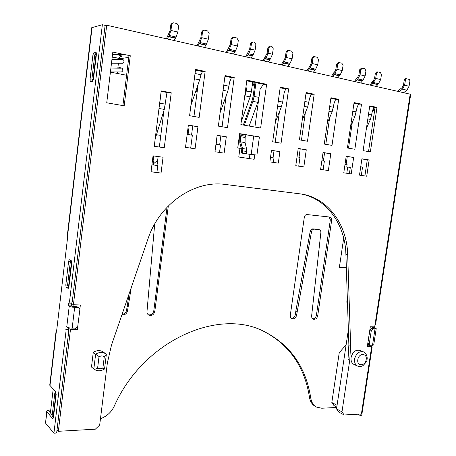<?xml version="1.0" encoding="UTF-8"?>
<svg xmlns="http://www.w3.org/2000/svg" width="456" height="456" viewBox="0 0 456 456"><rect width="100%" height="100%" fill="white"/><g stroke="black" fill="none" stroke-linecap="round" stroke-linejoin="round"><path stroke-width="0.68" d="M376.183 86.458L378.531 83.659L380.663 79.572L381.461 74.584L380.395 72.481L378.132 71.934L376.684 71.945L375.339 73.439L374.541 78.438L373.213 81.008L372.21 81.852L370.141 85.084M377.836 71.906L376.485 73.399L375.687 78.409L373.561 82.519L371.218 85.329M376.987 71.974L376.684 71.945M373.92 107.325L372.455 111.047L370.437 119.432L367.827 118.919M374.456 107.439L375.06 107.684M79.874 309.06L80.364 304.967L73.41 304.762L106.693 25.205L410.183 94.187L374.695 326.838L370.312 326.758L367.314 346.469L371.703 346.474L361.403 413.997L344.149 414.977L341.983 411.859L349.741 360.274L350.624 345.557L347.689 254.687C347.056 224.369 327.801 197.75 300.96 193.971L225.401 184.475C194.86 179.892 159.663 203.399 147.972 238.933L111.486 345.152L107.365 362.896L99.687 425.032L95.321 429.193L58.351 431.302L70.446 329.665L77.395 329.751L77.771 326.604M106.693 25.205L105.079 25.627M316.481 407.065L315.199 406.353C312.098 404.575 310.2 401.588 309.499 397.387L310.775 398.082C311.471 402.3 313.375 405.293 316.481 407.065L321.754 408.228L336.75 407.47M310.775 398.082C305.811 366.55 289.873 344.172 262.964 330.942C217.615 308.113 142.973 341.025 114.205 406.267C111.27 412.315 106.693 416.448 100.474 418.676M119.107 58.14L121.051 58.539L127.218 57.61L128.706 57.918M252.196 85.54L254.516 86.019M372.609 110.329L374.604 110.74M346.127 344.804L339.247 352.682L331.825 402.494L333.94 405.526L336.807 407.077M347.347 298.344L346.771 302.214L347.478 302.453M290.324 315.056L304.323 217.176C304.716 215.454 305.64 214.582 307.087 214.565L329.973 217.067C331.233 217.455 331.808 218.464 331.689 220.1L317.712 315.774C316.994 318.459 315.541 319.605 313.363 319.211C312.058 318.596 311.494 317.399 311.659 315.615L320.87 232.531C320.938 230.987 320.374 230.023 319.177 229.642L314.241 229.146C312.862 229.168 311.955 230.001 311.533 231.637L296.588 315.221C295.847 317.98 294.337 319.137 292.062 318.698C290.74 318.06 290.159 316.846 290.324 315.056M131.185 287.81L127.532 310.77C126.717 313.853 124.853 315.176 121.929 314.748M168.327 205.918L154.801 311.488C153.815 314.834 151.82 316.054 148.816 315.147C147.459 314.321 146.855 313.033 147.003 311.283L154.698 223.981M343.699 238.049L339.367 267.41L346.349 267.877M346.338 267.586L339.406 267.113M309.499 397.387C304.676 366.664 289.315 344.588 263.425 331.153M50.73 409.99L50.616 409.995C48.216 410.143 46.894 410.622 46.654 411.426L45.566 423.128L53.922 433.2L56.652 433.04L68.776 331.039L68.229 327.63M311.533 231.637L310.211 231.329L295.847 310.986L295.311 314.703L296.588 315.221M291.43 318.334C293.453 318.288 294.753 317.08 295.311 314.703M312.719 318.841C314.64 318.75 315.871 317.553 316.407 315.267L330.332 219.826L329.118 216.97M318.972 229.607L318.083 229.408M317.638 229.311L312.913 228.844C311.533 228.866 310.633 229.693 310.211 231.329M129.105 293.858L126.557 310.2L127.532 310.77M122.071 314.332C124.516 314.098 126.01 312.719 126.557 310.2M167.038 207.246L153.775 310.924L154.801 311.488M148.28 314.782C151.118 315.278 152.948 313.99 153.775 310.924M295.847 310.986L297.124 311.488M127.087 305.965L128.062 306.523M360.229 414.059L360.029 415.376L357.817 414.196M360.029 415.376L361.739 415.273L372.073 347.523L370.979 345.266M372.073 326.792L372.632 327.682L373.971 328.252L371.423 328.297L369.884 329.922L367.884 343.049L368.585 344.622L370.363 345.266L373.715 344.981L376.211 328.628L374.342 327.71L373.783 326.821M374.895 325.567L375.556 324.712L410.651 94.688L410.126 94.569M369.257 344.896L369.326 345.511M376.211 328.628L372.865 328.839L371.321 330.463L369.884 329.922M370.015 345.203L369.32 343.625L371.321 330.463M404.609 85.181L409.078 86.23L409.972 80.792L409.306 79.429L406.376 78.745L405.498 79.72L404.609 85.181L402.454 89.165L399.12 91.673M397.262 91.251L402.095 87.689L403.435 85.198L404.324 79.749L405.378 78.791M409.078 86.23L406.917 90.197L403.583 92.688M372.911 109.446L374.741 109.822M243.339 125.041L252.094 100.605L253.097 96.461L254.955 82.77L252.556 82.906M252.373 84.252L254.722 84.48M373.806 107.559L374.422 107.684M375.077 107.57L369.679 106.442M377.004 107.377L369.765 105.86L363.118 150.657L370.363 151.888L377.004 107.377L375.106 107.382L368.522 151.574M374.878 108.893L373.168 108.898M266.617 84.28L246.867 80.148L240.871 124.613L260.627 128.045L266.617 84.28L264.115 84.411L255.953 82.713L254.089 96.433L252.892 101.369L244.336 125.218M254.955 82.77L255.953 82.713M241.252 121.798L250.139 96.854L251.336 91.901L252.704 82.029L246.781 80.792M263.049 60.745L267.091 53.301L267.889 47.817L269.331 46.216L270.83 46.147L271.913 46.404L273.247 48.752L272.449 54.23L270.471 58.784L266.15 57.787L264.007 60.961M268.322 61.942L270.471 58.784M263.391 84.257L260.085 89.29L258.979 97.402L257.777 102.315L249.187 126.055M267.091 53.301L268.117 53.215L266.15 57.787L265.859 56.162M272.449 54.23L268.117 53.215L268.915 47.72L270.362 46.113M245.995 134.873L245.134 137.473L240.523 136.714L240.682 141.89L242.541 148.536L242.512 153.216M240.523 136.714L241.258 134.087M240.261 133.921L239.628 136.293L239.839 142.996L241.48 148.895M241.697 149.688L241.566 153.068M246.4 153.803L246.633 149.175L245.066 142.591L245.134 137.473M245.066 142.591L240.682 141.89M263.249 84.451L264.115 84.411M258.831 98.348L254.915 127.053M253.678 136.156L251.182 154.459M239.902 148.656L241.8 148.947L241.247 153.022L249.922 154.339L249.341 158.585M254.75 154.806L256.916 155.131L259.407 136.925L239.656 133.642L237.724 147.989L239.947 148.337L238.773 157.024L254.135 159.298L254.75 154.806L249.922 154.339M164.257 147.75L171.228 92.785L161.207 90.898L154.248 146.279L164.257 147.75M124.186 105.809L130.291 55.752L112.82 52.098L106.738 102.794L124.186 105.809M354.078 102.577L347.415 147.995L354.859 149.26L361.511 104.133L354.078 102.577M330.942 97.738L324.267 144.073L332.008 145.384L338.677 99.357L330.942 97.738M306.118 92.545L299.432 139.867L307.492 141.229L314.178 94.232L306.118 92.545M280.24 87.13L272.671 141.805L281.073 143.184L288.642 88.886L280.24 87.13M225.042 75.582L218.356 126.124L227.51 127.674L234.202 77.497L225.042 75.582M199.164 117.374L205.143 71.415L195.567 69.415L189.588 115.71L199.164 117.374M359.83 350.356C355.532 349.558 352.613 351.941 351.086 357.504C350.721 360.935 351.724 363.272 354.084 364.504L357.624 366.088C355.258 364.857 354.255 362.509 354.62 359.054L354.751 358.365C356.495 353.183 359.379 351.012 363.403 351.855L359.83 350.356M103.632 352.249L103.375 352.049C100.229 350.02 96.86 350.128 93.263 352.374L91.479 367.017L93.816 368.984C94.483 369.434 95.743 369.172 97.601 368.203L99.037 356.501L101.751 355.885L104.321 356.467L106.322 354.563L105.786 353.89L106.185 354.204M151.039 171.781L161.048 173.063L163.054 157.24L153.045 155.844L151.039 171.781M185.506 147.351L195.071 148.781L197.95 126.7L188.374 125.104L185.506 147.351M214.964 151.751L224.118 153.119L226.296 136.783L217.141 135.301L214.964 151.751M269.895 161.891L278.297 163.134L279.898 151.643L271.497 150.32L269.895 161.891M295.779 165.716L303.838 166.913L306.278 149.767L298.218 148.456L295.779 165.716M320.619 169.393L328.36 170.538L330.794 153.746L323.059 152.492L320.619 169.393M359.488 175.144L366.732 176.215L369.155 159.97L361.91 158.796L359.488 175.144M351.223 173.918L353.651 157.457L346.207 156.248L343.778 172.818L351.223 173.918M300.76 193.942C326.804 198.457 345.243 224.603 345.899 254.226L348.868 344.822L347.991 359.493L349.741 360.274M151.044 171.724L161.048 173.063M361.893 158.933L367.291 159.811L364.891 175.942M345.021 164.337L347.113 164.662L346.777 166.953L350.333 167.318L349.404 173.65M239.634 133.819L259.407 136.925M153.039 155.861L163.054 157.24M156.915 172.476L157.787 165.562L157.018 165.442L158.135 156.573M159.344 147.026L163.96 110.455M161.15 91.388L169.085 92.876L171.228 92.785M151.922 164.781L157.787 165.562M157.018 165.442L151.922 164.764M130.291 55.752L128.945 55.963L122.903 105.587M73.41 304.762L71.273 303.308M73.194 304.614L72.954 306.643M58.351 431.302L57.04 429.763M50.388 412.868L53.192 389.105M50.616 410.959L49.419 411.597L49.533 411.888L52.235 414.983M46.654 411.426L52.622 418.654L53.472 417.348L56.173 394.491L55.797 391.818L49.732 385.206L56.185 330.298L56.749 329.825M56.185 330.298L56.629 330.874L67.722 236.47L67.243 236.151L91.736 27.685L102.355 24.721L69.483 301.975L68.793 303.029L68.548 305.833L69.209 306.289C70.264 306.854 72.082 307.196 74.659 307.327L79.042 307.709L79.874 309.55L77.691 326.798L76.061 328.115L72.179 328.115C69.603 328.018 67.796 327.659 66.747 327.043L65.995 326.496L66.04 331.01L53.922 433.2M96.016 52.457L93.793 52.862L92.944 54.845L90.009 79.754L90.351 81.556L92.596 81.356L93.446 79.424L96.427 54.23L96.17 52.491M71.381 260.792L69.301 259.709L68.605 261.22L65.795 285.046L66.143 287.172L68.212 288.454L68.89 286.984L71.74 262.901L71.381 260.792M79.042 307.709L77.172 306.808L71.951 306.364L71.284 305.908L71.387 303.172M71.615 303.149L72.219 302.06L105.114 25.348L102.355 24.721M66.143 287.172L68.845 287.286L68.514 286.533M71.216 262.137L71.41 260.809M92.71 81.322L92.79 79.669M95.823 54.566L96.461 53.437M68.206 327.932L70.446 329.665M77.395 329.751L75.28 328.155M56.196 394.263L54.805 393.197L52.115 415.957L53.5 417.103M54.805 393.197L56.008 392.206M53.13 417.12L55.831 394.275M110.42 72.105L126.597 75.257M197.277 90.904L195.932 90.641M126.688 74.516L125.907 75.12M195.715 91.257L197.243 91.189M157.662 160.307L153.683 163.647M156.471 134.737L160.808 135.415M160.603 95.737L161.167 91.388M159.321 105.934L160.723 95.737M174.135 40.533L176.05 37.05L177.84 32.074L178.632 26.163L177.042 23.604L173.901 22.846L173.189 22.828L171.73 24.516L170.846 24.675L170.059 30.603L166.451 38.788M171.73 24.516L170.937 30.455L169.165 35.465L167.272 38.977M173.189 22.828L172.3 22.994L170.846 24.675M166.976 92.482L164.285 109.406L158.996 108.482M155.165 138.966L164.285 109.406M153.518 164.975L153.9 159.309L153.307 155.895M93.366 79.931L91.895 79.253L93.474 79.201M96.387 54.612L94.791 54.748L91.895 79.253M93.104 79.133L96.011 54.532M71.769 261.949L70.252 262.456L67.482 285.883L68.941 286.585M70.252 262.456L71.723 263.072M68.571 286.567L71.353 263.049M198.138 84.28L193.965 116.468M192.728 126.016L191.554 135.079M187.177 134.383L192.369 135.21L190.694 148.126M205.143 71.415L202.413 71.66M188.351 125.292L197.95 126.7M202.857 71.62L195.481 70.081M204.493 47.435L206.494 44.055L208.346 39.216L209.144 33.448L207.634 30.957L204.636 30.233L204.014 30.21L202.549 31.874L201.757 37.671L199.916 42.539L197.932 45.942M197.072 45.748L200.828 37.797L201.62 32.011L202.549 31.874M204.014 30.21L203.08 30.352L201.62 32.011M202.475 71.541L200.976 74.727L199.66 79.885L190.961 105.102M188.071 134.526L188.442 131.641L188.06 127.555M341.983 411.859L336.534 408.895L338.694 411.996L344.149 414.977M348.373 329.791L336.534 408.895M337.075 405.31L331.825 402.494M371.703 346.474L367.565 344.799M360.73 166.776L362.548 167.056L361.306 175.412M346.115 164.502L347.278 156.568M348.509 148.183L352.294 122.385M358.399 104.162L353.993 103.164M361.511 104.133L358.741 104.156M346.184 156.385L353.651 157.457M346.777 166.953L347.7 167.09L346.788 173.263M350.328 167.363L347.7 167.09M354.54 81.538L356.592 78.25L357.584 77.389L358.9 74.778L359.698 69.705L360.827 69.66L362.514 68.183L364.84 68.742L365.94 70.879L365.142 75.941L363.027 80.091L360.702 82.941M360.827 69.66L360.029 74.744L357.926 78.916L355.606 81.784M361.38 68.229L359.698 69.705M358.433 104.093L356.98 107.77L354.962 116.377L350.618 126.164M367.291 159.811L369.155 159.97M366.442 128.244L370.437 119.432M329.637 117.688L325.795 144.33M324.564 152.88L323.395 160.979M321.868 160.74L324.376 161.128L323.127 169.763M338.677 99.357L335.61 99.408M323.036 152.635L330.794 153.746M335.964 99.402L330.856 98.336M331.546 76.312L333.564 72.943L334.539 72.054L335.833 69.38L336.631 64.205L337.742 64.148L339.481 62.643L341.897 63.224L343.06 65.419L342.257 70.577L340.176 74.83L337.885 77.754M337.742 64.148L336.938 69.335L334.864 73.61L332.584 76.551M339.133 62.614L338.021 62.677L336.631 64.205M335.644 99.34L334.151 103.079L332.139 111.862L327.277 123.188M299.039 157.195L300.208 148.93M301.445 140.203L305.349 112.615M297.027 156.881L299.991 157.343L298.743 166.155M311.163 94.318L314.178 94.232M298.201 148.605L306.278 149.767M311.528 94.306L306.033 93.155M306.877 70.703L309.806 66.331L311.083 63.589L311.881 58.305L312.958 58.231L314.765 56.704L317.279 57.308L318.499 59.554L317.701 64.826L315.655 69.187L313.409 72.191M312.958 58.231L312.16 63.532L310.12 67.91L307.885 70.936M314.372 56.675L313.289 56.749L311.881 58.305M311.203 94.238L309.67 98.057L307.663 107.029L302.214 120.179M279.442 111.68L275.202 142.221M274.01 150.839L273.036 157.839M273.349 162.399L273.959 157.981L270.505 157.457M288.642 88.886L285.69 89.005M271.48 150.44L279.898 151.643M286.072 88.988L280.155 87.757M281.164 64.86L284.025 60.363L285.274 57.553L286.072 52.149L287.126 52.064L286.322 57.479L284.322 61.976L282.144 65.083M287.901 66.394L290.09 63.298L292.102 58.835L292.9 53.443L291.618 51.14L288.99 50.508L288.557 50.479L287.126 52.064M285.73 88.92L284.156 92.819L282.674 102.081L281.358 106.875L277.607 106.151M275.413 122.02L281.358 106.875M288.557 50.479L287.508 50.57L286.072 52.149M219.655 144.865L220.829 136.059M222.061 126.751L226.193 95.663M219.53 152.435L220.516 145.002L215.95 144.29M231.391 77.697L234.202 77.497M217.119 135.455L226.296 136.783M231.808 77.668L224.956 76.237M233.518 54.03L235.592 50.753L237.502 46.045L238.3 40.407L236.875 37.985L234.008 37.295L233.455 37.267L231.996 38.902L231.198 44.568L229.3 49.305L227.242 52.605M226.336 52.4L230.223 44.677L231.021 39.022L231.996 38.902M233.455 37.267L232.48 37.386L231.021 39.022M231.443 77.588L229.778 81.652L227.8 91.246L220.168 112.404M216.195 144.33L216.549 139.747M104.321 356.467L102.885 368.129L104.538 369.024C100.565 371.361 96.997 371.355 93.833 369.001L95.617 354.232L93.263 352.374M103.375 352.049L105.786 353.89C102.623 351.85 99.237 351.964 95.617 354.232L99.037 356.501M253.963 82.827L253.73 84.531M245.676 56.795L249.649 49.219L250.447 43.656L251.45 43.548L250.652 49.128L248.714 53.774L246.61 57.006M251.045 58.015L253.16 54.8L255.103 50.166L255.901 44.614L254.522 42.226L253.411 41.958L252.903 41.929L251.45 43.548M252.903 41.929L251.9 42.037L250.447 43.656M245.71 88.732L246.439 88.698L246.519 89.912L244.473 97.92M246.439 88.698L245.955 86.885M237.867 148.012L238.22 144.301M377.448 84.559L372.484 83.419L372.21 81.852M376.485 73.399L375.339 73.439M375.687 78.409L380.663 79.572M378.531 83.659L373.561 82.519L373.213 81.008M372.712 83.237L377.676 84.377M368.505 114.336L371.788 114.997M330.332 219.826L331.689 220.1M316.407 315.267L317.712 315.774M314.241 229.146L312.913 228.844M371.423 328.297L372.865 328.839M374.342 327.71L372.632 327.682M372.518 345.272L375.02 328.873M367.884 343.049L369.32 343.625M375.026 324.7L375.556 324.712M405.498 79.72L404.324 79.749M402.454 89.165L406.917 90.197M254.089 96.433L258.979 97.402M264.953 57.125L265.17 58.824L269.485 59.816M265.084 56.994L265.375 58.619L269.695 59.605M268.915 47.72L267.889 47.817M257.777 102.315L252.892 101.369M240.825 135.478L245.499 136.253M246.713 151.477L242.717 150.862M242.541 148.536L246.633 149.175M347.689 254.687L345.899 254.226M348.868 344.822L350.624 345.557M120.441 56.692L121.581 56.629C122.915 56.208 121.085 55.484 116.098 54.458M52.622 418.654L53.073 418.637M46.871 412.002L45.566 423.128M66.747 327.043L69.209 306.289M56.424 330.708L49.96 385.73M92.055 27.463L67.511 236.373M78.079 307.418L77.172 306.808M71.284 305.908L68.548 305.833M74.659 307.327L72.179 328.115M65.772 329.289L68.503 329.323M68.776 331.039L66.04 331.01M69.483 301.975L72.219 302.06M71.307 261.379L68.605 261.22M65.795 285.046L67.573 285.12M93.793 52.862L96.461 53.415M94.734 55.21L92.944 54.845M90.009 79.754L92.722 80.262M168.304 36.622L175.184 38.196M168.486 36.389L175.366 37.968M176.05 37.05L169.165 35.465M170.937 30.455L177.84 32.074M159.788 103.164L165.403 104.167M152.629 159.138L153.9 159.309M153.923 161.777L152.327 161.561M120.675 56.612L120.68 56.612C120.355 56.322 119.78 57.034 118.959 58.756C118.36 58.186 116.115 57.638 112.222 57.114M199.015 43.662L205.582 45.167M199.204 43.434L205.776 44.944M206.494 44.055L199.916 42.539M201.757 37.671L208.346 39.216M195.037 73.501L200.976 74.727M199.66 79.885L194.353 78.808M187.855 129.145L188.396 129.236M188.442 131.641L187.553 131.493M356.854 79.84L361.956 81.008M357.082 79.652L362.184 80.826M363.027 80.091L357.926 78.916M360.029 74.744L365.142 75.941M352.819 111.167L356.29 111.868M354.962 116.377L352.135 115.818M333.815 74.556L339.121 75.776M334.037 74.368L339.344 75.588M340.176 74.83L334.864 73.61M336.938 69.335L342.257 70.577M329.682 106.504L333.461 107.268M332.139 111.862L328.998 111.247M309.094 68.89L314.623 70.156M309.31 68.696L314.839 69.962M315.655 69.187L310.12 67.91M312.16 63.532L317.701 64.826M304.859 101.494L308.974 102.326M307.663 107.029L304.169 106.339M289.087 64.307L283.324 62.985M278.291 101.215L282.674 102.081M283.535 62.78L289.298 64.102M290.09 63.298L284.322 61.976M286.322 57.479L292.102 58.835M228.359 50.388L234.646 51.824M228.559 50.171L234.846 51.613M235.592 50.753L229.3 49.305M231.198 44.568L237.502 46.045M223.776 85.147L229.072 86.212M227.8 91.246L223.092 90.316M357.823 359.664L357.914 359.174C359.174 352.693 367.399 353.149 366.191 359.579L366.1 360.063C364.88 366.481 356.649 366.145 357.823 359.664M102.885 368.129L100.183 368.767L97.601 368.203M252.191 55.849L247.75 54.834M247.956 54.623L252.396 55.638M253.16 54.8L248.714 53.774M250.652 49.128L255.103 50.166M245.408 90.944L251.336 91.901M246.519 89.912L245.545 89.952M250.139 96.854L245.191 95.885M370.905 346.15L371.526 346.15M372.073 347.523L371.543 347.523M319.177 229.642L317.838 229.339M406.376 78.745L405.202 78.774M68.964 303.097L71.7 303.177M120.544 68.183L110.905 68.064M111.486 63.23L122.675 63.264L124.038 61.685C123.28 60.221 125.326 59.992 119.016 58.448M111.954 59.331L121.684 59.531M110.437 71.945L121.359 71.951L122.037 71.712L122.989 70.298L122.493 68.736C121.957 68.366 123.131 68.491 117.961 66.998M112.535 54.498L124.135 54.463M118.959 58.756L118.879 59.434M118.412 63.27L117.825 68.132M117.363 71.962L117.186 73.422M361.061 68.2L362.195 68.149M357.624 366.088C359.14 366.852 360.952 366.681 363.056 365.575C366.139 362.412 367.456 360.337 367.017 359.351C367.764 357.544 366.054 352.397 363.403 351.855M104.538 369.024L106.322 354.563"/></g></svg>
